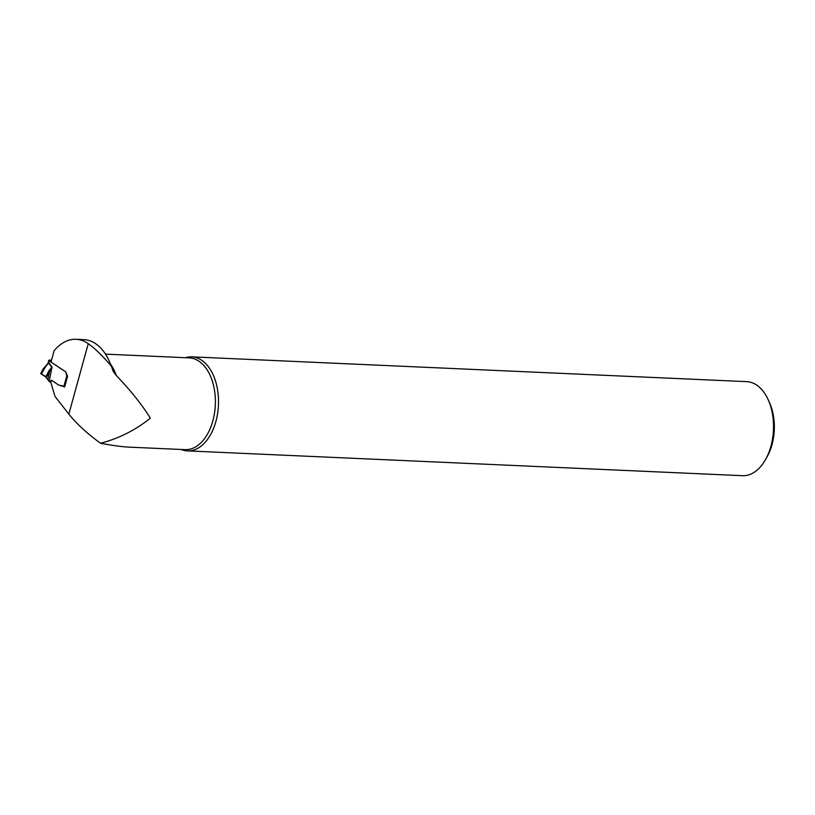 <?xml version="1.0" encoding="UTF-8"?>
<svg xmlns="http://www.w3.org/2000/svg" width="815" height="815" viewBox="0 0 815 815"><rect width="100%" height="100%" fill="white"/><g stroke="black" fill="none" stroke-linecap="round" stroke-linejoin="round"><path stroke-width="1.22" d="M105.492 354.128L189.243 357.877A45.935 28.148 -87.4 0 1 215.313 405.014A45.935 28.148 -87.4 0 1 185.137 449.646L129.616 447.16C122.128 446.814 112.45 445.52 100.561 443.258C87.205 433.58 76.63 423.861 68.847 414.102L55.023 396.477L50.673 381.929L51.722 380.401L58.548 384.975L64.66 386.931L67.584 376.316L65.791 371.946L51.029 362.064L54.147 350.715A55.4 33.955 92.6 0 1 76.08 339.305A55.4 33.955 92.6 0 1 88.254 343.645C95.457 348.902 103.169 356.43 111.4 366.241L109.108 360.811A55.4 33.955 92.6 0 0 83.894 339.651L76.08 339.305M110.545 364.122A45.935 28.148 92.6 0 1 116.27 375.46L113.193 371.304L111.4 366.241M116.27 375.46C130.604 390.477 141.973 404.698 150.368 418.136C135.657 430.025 119.051 438.399 100.561 443.258M185.362 357.704A47.066 28.851 92.6 0 1 191.719 356.848L746.734 381.654A47.066 28.851 92.6 0 1 768.311 400.002A47.066 28.851 92.6 0 1 770.909 446.274A47.066 28.851 92.6 0 1 765.662 459.354A47.066 28.851 92.6 0 1 742.526 475.695L187.511 450.889A47.066 28.851 92.6 0 1 181.266 449.473M191.719 356.848A47.066 28.851 92.6 0 1 215.893 421.467A47.066 28.851 92.6 0 1 187.511 450.889M768.311 400.002L769.666 403.038A42.349 25.958 92.6 0 1 771.999 444.674A42.349 25.958 92.6 0 1 767.282 456.451L765.662 459.354M64.691 386.83L63.336 386.106A2.048 1.253 -87.4 0 0 63.02 385.974L59.352 385.24A7.386 4.523 92.6 0 1 58.222 384.762L51.722 380.401A1.182 0.723 -87.4 0 0 50.948 380.636L50.408 381.43A1.416 0.866 92.6 0 1 49.776 381.807A1.416 0.866 92.6 0 1 49.481 381.705L45.711 376.907L41.473 374.166L44.102 369.093L43.307 369.409L43.796 368.207L44.815 367.759L43.796 368.207M63.855 386.463L66.82 375.715A1.416 0.866 92.6 0 1 66.606 375.206L65.954 372.414A1.182 0.723 -87.4 0 0 65.577 371.783L49.124 360.76L48.676 362.39A1.885 0.52 -164.6 0 1 48.34 361.962L48.798 360.332A1.885 0.52 15.4 0 0 49.124 360.76M41.473 374.166L41.321 373.382M45.711 376.907L48.971 370.723L52.048 367.056L46.251 377.549M48.971 370.723A1.885 0.55 27.8 0 0 49.593 371.212L47.851 379.749M48.839 360.261A1.885 0.52 15.4 0 1 49.562 360.128L51.539 360.21M49.114 381.461L52.048 367.056L48.676 362.39L44.102 369.093A1.885 1.202 61.1 0 1 44.53 367.728M48.34 361.962L51.549 367.137A1.885 1.253 66.9 0 0 51.59 367.422M48.146 362.563L48.054 364.193M48.289 373.698L47.423 373.657M41.249 373.382L40.995 373.861L46.567 376.948M88.254 343.645L68.847 414.102M40.995 373.861L43.307 369.409M67.136 375.226L66.606 375.206M50.408 381.43L50.999 381.451M50.948 380.636L51.539 380.666M43.063 369.063L40.76 373.514M47.657 363.775L43.103 368.991M49.776 381.807L50.724 381.848"/></g></svg>
